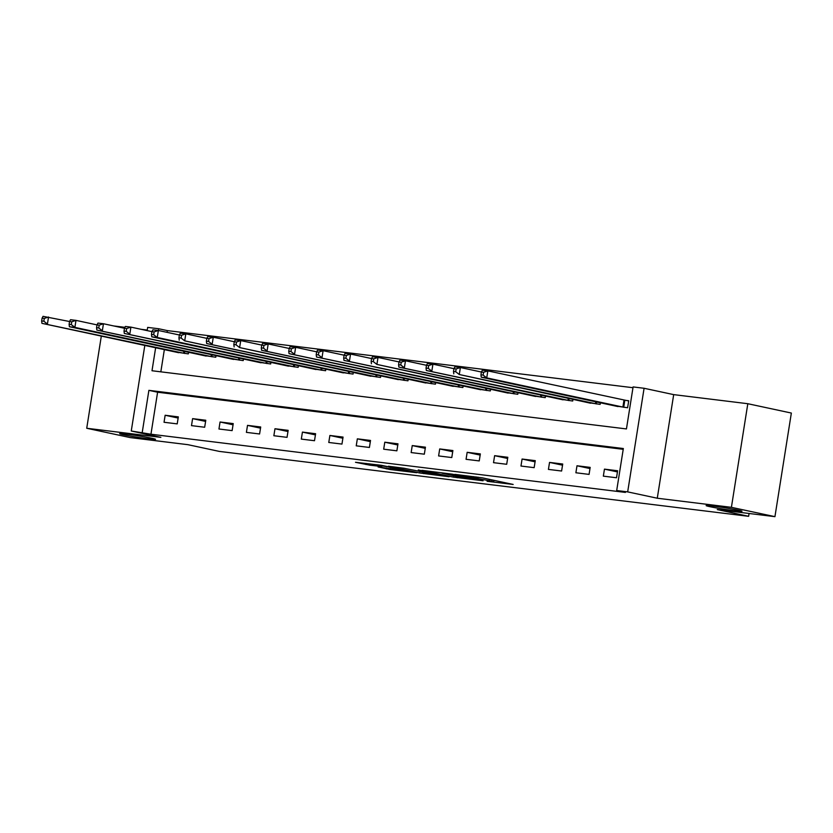 <?xml version="1.0" encoding="UTF-8"?>
<svg xmlns="http://www.w3.org/2000/svg" width="833" height="833" viewBox="0 0 833 833"><rect width="100%" height="100%" fill="white"/><g stroke="black" fill="none" stroke-linecap="round" stroke-linejoin="round"><path stroke-width="1.25" d="M487.097 481.297L513.159 484.452L482.39 477.85L454.891 474.362L489.242 480.714L493.709 481.818L487.097 481.297M151.648 438.22A18.159 0.791 -171 0 0 131.749 434.816A18.159 0.791 -171 0 0 119.66 433.66A18.159 0.791 -171 0 0 123.534 434.774A18.159 0.791 -171 0 0 143.432 438.179A18.159 0.791 -171 0 0 155.532 439.345A18.159 0.791 -171 0 0 151.648 438.22M738.132 510.15A18.159 0.791 -171 0 0 718.233 506.745A18.159 0.791 -171 0 0 706.134 505.579A18.159 0.791 -171 0 0 710.018 506.703A18.159 0.791 -171 0 0 729.916 510.108A18.159 0.791 -171 0 0 742.005 511.264A18.159 0.791 -171 0 0 738.132 510.15M378.088 466.938L390.136 469.52L416.625 472.707L381.399 465.314L355.504 462.294L369.8 465.158L381.733 466.563L374.371 464.824L387.501 466.699L409.347 471.499L378.088 466.938M623.219 449.32L157.604 392.218L150.95 434.222L131.26 431.005L144.817 345.403M774.94 516.658L731.405 507.328L747.815 403.713L791.35 413.053L774.94 516.658L717.286 509.588L748.628 516.314L219.256 451.392L187.914 444.676L130.26 437.596L86.726 428.266L160.863 437.356L131.26 431.005M747.815 403.713L673.689 394.623L657.279 498.228L731.405 507.328M657.279 498.228L627.676 491.886L616.691 490.533L623.344 448.529L148.888 390.354L142.245 432.358M150.95 434.222L625.396 492.407L616.691 490.533M453.329 477.111L483.078 480.766L452.319 474.164L421.967 470.343L453.329 477.111L453.537 475.758M449.102 476.757L419.801 472.998L388.438 466.23L404.234 468.271L420.571 471.572L428.839 472.53L418.27 469.937L449.133 476.559M101.324 336.084L86.726 428.266M617.628 470.76L604.456 469.135L603.342 476.143L616.524 477.757L617.628 470.76M590.17 467.386L576.998 465.772L575.884 472.769L589.066 474.394L590.17 467.386M562.723 464.023L549.541 462.409L548.426 469.406L561.609 471.02L562.723 464.023M535.265 460.649L522.083 459.035L520.969 466.043L534.151 467.657L535.265 460.649M507.807 457.286L494.625 455.672L493.521 462.669L506.693 464.283L507.807 457.286M480.349 453.923L467.167 452.309L466.064 459.306L479.235 460.92L480.349 453.923M452.892 450.549L439.709 448.935L438.606 455.932L451.778 457.556L452.892 450.549M425.434 447.186L412.252 445.572L411.148 452.569L424.33 454.183L425.434 447.186M397.976 443.822L384.794 442.198L383.69 449.206L396.872 450.82L397.976 443.822M370.518 440.449L357.347 438.835L356.232 445.832L369.415 447.456L370.518 440.449M343.061 437.086L329.889 435.472L328.775 442.469L341.957 444.083L343.061 437.086M315.603 433.722L302.431 432.098L301.317 439.106L314.499 440.719L315.603 433.722M288.156 430.349L274.973 428.735L273.859 435.732L287.041 437.346L288.156 430.349M260.698 426.985L247.516 425.371L246.401 432.369L259.584 433.983L260.698 426.985M233.24 423.612L220.058 421.998L218.954 429.005L232.126 430.619L233.24 423.612M205.782 420.249L192.6 418.635L191.496 425.632L204.668 427.246L205.782 420.249M178.324 416.885L165.142 415.261L164.039 422.269L177.21 423.882L178.324 416.885M632.976 387.709L167.36 330.607L167.079 332.357M164.351 349.6L160.831 371.83M614.483 405.796L627.613 407.754L628.717 400.746L625.146 400.309M600.406 402.776L600.156 404.38L587.026 402.422M572.948 399.403L572.698 401.017L559.568 399.059M545.5 396.039L545.24 397.653L532.12 395.696M518.043 392.676L517.782 394.28L504.663 392.322M490.585 389.303L490.325 390.916L477.205 388.959M463.127 385.939L462.867 387.543L449.747 385.585M435.669 382.566L435.409 384.18L422.289 382.222M408.212 379.202L407.962 380.816L394.832 378.859M380.754 375.839L380.504 377.443L367.374 375.485M353.296 372.466L353.046 374.079L339.916 372.122M325.838 369.102L325.588 370.716L312.458 368.759M298.381 365.739L298.131 367.343L285.001 365.385M270.923 362.365L270.673 363.979L257.543 362.022M243.475 359.002L243.215 360.606L230.095 358.648M216.018 355.639L215.757 357.242L202.638 355.285M188.56 352.265L188.3 353.879L175.18 351.922M748.628 516.314L749.065 513.482M147.243 330.066L141.204 329.327M124.95 327.327L113.746 325.953M147.16 330.597L147.67 327.4L158.655 328.743L157.25 337.48L151.762 336.813L288.52 366.166M167.36 330.607L158.655 328.743M155.646 347.725L152.002 370.747L626.447 428.933L633.101 386.929L644.086 388.272L627.676 491.886M673.689 394.623L644.086 388.272M157.604 392.218L148.888 390.354M604.456 469.135L617.451 471.926M576.998 465.772L589.993 468.562M549.541 462.409L562.535 465.189M522.083 459.035L535.078 461.826M494.625 455.672L507.62 458.462M467.167 452.309L480.162 455.089M439.709 448.935L452.704 451.725M412.252 445.572L425.246 448.352M384.794 442.198L397.789 444.989M357.347 438.835L370.331 441.625M329.889 435.472L342.884 438.252M302.431 432.098L315.426 434.888M274.973 428.735L287.968 431.525M247.516 425.371L260.51 428.152M220.058 421.998L233.053 424.788M192.6 418.635L205.595 421.415M165.142 415.261L178.137 418.051M477.871 480.058L451.174 474.196L442.011 473.154L462.367 477.653L477.871 480.058M429.661 473.717L442.781 475.591L430.192 472.977L421.925 472.019L429.661 473.717M42.098 318.154L41.65 320.955L43.847 321.226L44.295 318.425L42.098 318.154L43.045 316.342L69.555 321.517L69.108 324.329L71.305 324.589L71.742 321.798L69.545 321.528L70.503 319.705L75.99 320.382L97.013 324.891L96.566 327.692L98.763 327.963L99.2 325.162L97.003 324.891L97.961 323.079L103.448 323.745L124.461 328.254L124.023 331.055L126.22 331.326L126.658 328.525L124.461 328.254L125.408 326.442L130.906 327.119L151.918 331.628L151.481 334.429L153.678 334.699L154.115 331.898L151.918 331.628L152.866 329.806L158.364 330.482L179.376 334.991L178.939 337.792L181.125 338.063L181.573 335.262L179.376 334.991L180.324 333.179L185.821 333.846L206.834 338.354L206.386 341.155L208.583 341.426L209.031 338.625L206.834 338.365L207.781 336.542L213.279 337.219L234.292 341.728L233.844 344.529L236.041 344.8L236.489 341.999L234.292 341.728L235.239 339.906L240.727 340.582L261.749 345.091L261.302 347.892L263.499 348.163L263.946 345.362L261.749 345.091L262.697 343.279L268.184 343.946L289.207 348.454L288.759 351.266L290.956 351.526L291.404 348.735L289.207 348.465L290.155 346.643L295.642 347.319L316.665 351.828L316.217 354.629L318.414 354.9L318.862 352.099L316.665 351.828L317.612 350.016L323.1 350.683L344.123 355.191L343.675 357.992L345.872 358.263L346.309 355.462L344.123 355.191L345.07 353.379L350.558 354.056L371.58 358.565L371.133 361.366L373.33 361.637L373.767 358.836L371.57 358.565L372.528 356.743L378.015 357.419L399.028 361.928L398.591 364.729L400.788 365L401.225 362.199L399.028 361.928L399.975 360.116L405.473 360.783L426.486 365.291L426.048 368.092L428.245 368.363L428.683 365.562L426.486 365.291L427.433 363.48L432.931 364.156L453.943 368.665L453.506 371.466L455.703 371.737L456.14 368.936L453.943 368.665L454.891 366.843L460.389 367.52L481.401 372.028L480.953 374.829L483.15 375.1L483.598 372.299L481.401 372.028L482.349 370.216L487.846 370.883L486.732 377.89L481.245 377.214L618.003 406.577M628.686 400.965L487.846 370.883L483.598 372.299M624.042 407.316L486.732 377.89L483.15 375.1M481.245 377.214L480.953 374.829M596.584 403.943L459.275 374.517L590.545 403.203M456.14 368.936L460.389 367.52L459.275 374.517L455.703 371.737M453.787 373.85L453.506 371.466M569.126 400.579L426.329 370.477L563.087 399.84M428.683 365.562L432.931 364.156L431.817 371.154L428.245 368.363M426.329 370.477L426.048 368.092M541.669 397.206L398.872 367.114L535.629 396.466M401.225 362.199L405.473 360.783L404.359 367.79L400.788 365M398.872 367.114L398.591 364.729M514.211 393.842L376.901 364.417L508.182 393.103M373.767 358.836L378.015 357.419L376.901 364.417L373.33 361.637M371.414 363.75L371.133 361.366M486.753 390.479L343.956 360.377L480.724 389.74M346.309 355.462L350.558 354.056L349.454 361.053L345.872 358.263M343.956 360.377L343.675 357.992M459.295 387.106L316.498 357.013L453.267 386.366M318.862 352.099L323.1 350.683L321.996 357.69L318.414 354.9M316.498 357.013L316.217 354.629M431.838 383.742L289.041 353.64L425.809 383.003M291.404 348.735L295.642 347.319L294.538 354.317L290.956 351.526M289.041 353.64L288.759 351.266M404.38 380.379L261.583 350.276L398.351 379.64M263.946 345.362L268.184 343.946L267.081 350.953L263.499 348.163M261.583 350.276L261.302 347.892M376.922 377.005L239.623 347.58L370.893 376.266M236.489 341.999L240.727 340.582L239.623 347.58L236.041 344.8M234.135 346.913L233.844 344.529M349.475 373.642L206.678 343.54L343.435 372.903M209.031 338.625L213.279 337.219L212.165 344.216L208.583 341.426M206.678 343.54L206.386 341.155M322.017 370.279L184.707 340.853L315.978 369.529M181.573 335.262L185.821 333.846L184.707 340.853L181.125 338.063M179.22 340.176L178.939 337.792M294.559 366.905L157.25 337.48L153.678 334.699M151.762 336.813L151.481 334.429M154.115 331.898L158.364 330.482M267.101 363.542L124.304 333.439L261.062 362.803M126.658 328.525L130.906 327.119L129.792 334.116L126.22 331.326M124.304 333.439L124.023 331.055M239.644 360.168L96.847 330.076L233.615 359.429M99.2 325.162L103.448 323.745L102.334 330.753L98.763 327.963M96.847 330.076L96.566 327.692M212.186 356.805L74.887 327.379L69.389 326.713L206.157 356.066M71.742 321.798L75.99 320.382L74.887 327.379L71.305 324.589M69.389 326.713L69.108 324.329M184.728 353.442L41.931 323.339L178.699 352.703M44.295 318.425L48.533 317.019L47.429 324.016L43.847 321.226M41.931 323.339L41.65 320.955M492.011 479.912L491.803 481.266M489.45 479.371L489.242 480.714M476.06 476.913L475.903 477.861M473.456 476.601L473.342 477.309M457.369 476.58L457.192 477.746M423.851 472.478L423.664 473.633M420.04 471.499L419.801 472.998M369.998 463.908L369.8 465.158M366.104 463.429L365.937 464.522M390.302 468.458L390.136 469.52M386.418 467.959L386.273 468.885M624.812 400.246L623.709 407.254M624 400.09L622.897 407.087M596.553 401.943L596.251 403.88M595.751 401.777L595.439 403.724M569.095 398.58L568.793 400.517M568.293 398.403L567.981 400.361M541.637 395.217L541.335 397.154M540.836 395.04L540.523 396.987M514.18 391.843L513.878 393.78M513.378 391.677L513.066 393.624M486.732 388.48L486.42 390.417M485.92 388.303L485.608 390.261M459.275 385.106L458.962 387.053M458.462 384.94L458.16 386.887M431.817 381.743L431.504 383.68M431.005 381.566L430.703 383.524M404.359 378.38L404.047 380.317M403.547 378.203L403.245 380.16M376.901 375.006L376.599 376.943M376.099 374.84L375.787 376.787M349.444 371.643L349.142 373.58M348.642 371.466L348.329 373.423M321.986 368.28L321.684 370.216M321.184 368.103L320.872 370.05M294.528 364.906L294.226 366.843M293.726 364.739L293.414 366.687M267.07 361.543L266.768 363.48M266.268 361.366L265.956 363.323M239.612 358.18L239.31 360.116M238.811 358.003L238.498 359.95M212.165 354.806L211.853 356.743M211.353 354.639L211.041 356.586M184.707 351.443L184.395 353.379M183.895 351.266L183.593 353.223M493.938 480.329L493.709 481.818M478.007 477.153L477.809 478.402"/></g></svg>

